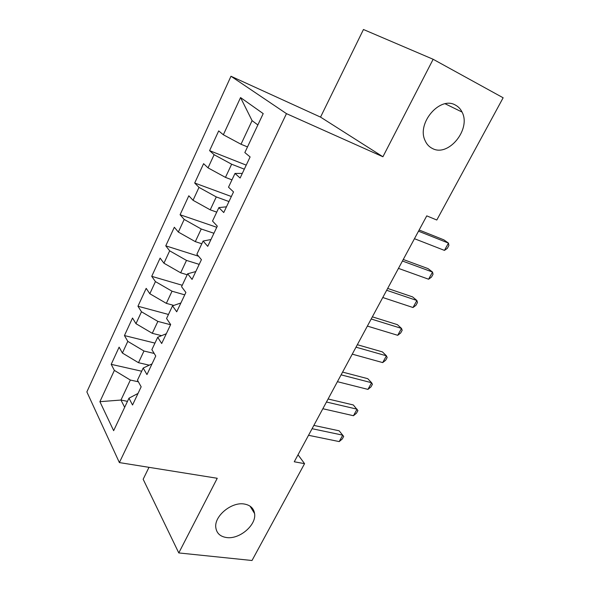<?xml version="1.0" encoding="UTF-8"?>
<svg xmlns="http://www.w3.org/2000/svg" width="590" height="590" viewBox="0 0 590 590"><rect width="100%" height="100%" fill="white"/><g stroke="black" fill="none" stroke-linecap="round" stroke-linejoin="round"><path stroke-width="0.89" d="M244.312 504.03C250.278 505.099 253.7 508.263 254.578 513.529C256.65 524.908 239.562 539.577 226.567 537.542C220.218 536.59 216.633 533.264 215.807 527.571C214.059 516.102 231.641 501.611 244.312 504.03M455.473 105.116C458.334 106.635 460.525 108.944 462.044 112.048C471.366 129.158 448.437 157.279 432.492 148.525C429.129 146.903 426.644 144.211 425.036 140.457C416.54 123.177 440.081 95.705 455.473 105.116M148.99 467.332L143.156 479.25L178.785 552.933L252.011 560.5L304.565 463.659L298.031 454.772M230.978 76.25L86.863 391.908L119.379 462.582L286.467 113.641L230.978 76.25L320.54 117.115L382.917 156.756L433.149 59.28L363.455 29.5L320.54 117.115M257.867 124.94L252.085 120.648L240.55 97.564L223.344 134.763L218.691 130.906L209.597 150.649L214.118 154.705L208.034 167.862L203.602 163.673L194.693 183.018L199 187.399L193.041 200.29L188.815 195.784L180.083 214.738L184.191 219.428L178.342 232.062L174.323 227.253L165.768 245.838L169.669 250.824L163.939 263.206L160.119 258.11L151.726 276.334L155.435 281.6L149.823 293.739L146.187 288.363L137.957 306.232L141.482 311.778L135.973 323.681L132.521 318.032L124.446 335.562L127.794 341.367L122.396 353.041L119.121 347.141L111.2 364.34L141.696 371.221M240.55 97.564L263.206 113.612L244.835 152.567L250.108 156.94L240.115 178.025L234.997 173.43L228.507 187.185L233.529 191.927L223.75 212.548L218.875 207.599L212.525 221.058L217.304 226.154L207.739 246.34L203.1 241.044L196.883 254.224L201.426 259.652L192.06 279.417L187.657 273.79L181.565 286.696L185.88 292.448L176.712 311.793L172.531 305.856L166.564 318.504L170.665 324.559L161.682 343.505L157.714 337.266L151.866 349.656L155.753 356.006L146.962 374.569L143.193 368.042L137.47 380.181L141.157 386.811L132.536 404.998L128.967 398.198L113.649 430.678L99.902 401.679L114.372 370.395L111.2 364.34M433.149 59.28L503.137 97.778L436.799 220.018L426.762 215.866L294.263 461.778L304.565 463.659M148.968 365.114L138.488 362.695L143.975 351.013L154.197 353.462M122.396 353.041L138.488 362.695M127.794 341.367L143.975 351.013M128.967 398.198L138.016 393.442M161.387 335.622L152.279 333.313L157.869 321.403L170.576 324.743M135.973 323.681L152.279 333.313M141.482 311.778L157.869 321.403M143.193 368.042L152.021 363.882M173.726 305.406L166.336 303.356L172.037 291.209L184.744 294.853M149.823 293.739L166.336 303.356M155.435 281.6L172.037 291.209M157.714 337.266L166.314 333.726M187.192 274.77L180.673 272.801L186.492 260.411L199.191 264.364M163.939 263.206L180.673 272.801M169.669 250.824L186.492 260.411M172.531 305.856L180.901 302.965M201.817 243.766L195.305 241.635L201.234 228.994L213.934 233.271M178.342 232.062L195.305 241.635M184.191 219.428L201.234 228.994M187.657 273.79L195.777 271.57M216.737 212.135L210.224 209.833L216.279 196.927L228.964 201.544M193.041 200.29L210.224 209.833M199 187.399L216.279 196.927M203.1 241.044L210.969 239.525M231.966 179.854L225.461 177.376L231.641 164.212L244.312 169.175M208.034 167.862L225.461 177.376M214.118 154.705L231.641 164.212M218.875 207.599L226.471 206.81M247.505 146.91L241.008 144.248L252.085 120.648M223.344 134.763L241.008 144.248M234.997 173.43L242.306 173.408M382.917 156.756L286.467 113.641M178.785 552.933L217.245 478.276L119.379 462.582M127.477 401.37L120.965 400.042L124.667 407.314M138.37 381.796L130.346 380.049L120.965 400.042L99.902 401.679M114.372 370.395L130.346 380.049M209.597 150.649L246.229 165.134M194.693 183.018L231.354 196.514M180.083 214.738L216.766 227.29M165.768 245.838L198.565 256.237M151.726 276.334L182.244 285.265M137.957 306.232L168.467 314.463M124.446 335.562L154.956 343.107M418.502 231.192L448.466 243.102L444.454 250.396L414.46 238.707M419.143 230.004L443.864 239.85L448.466 243.102L448.887 245.499L447.286 248.405L444.454 250.396M402.432 261.016L432.529 272.064L428.591 279.218L398.464 268.384M403.258 259.489L428.075 268.634L432.529 272.064L433.031 274.284L431.46 277.13L428.591 279.218M386.664 290.28L416.879 300.494L413.007 307.523L382.77 297.507M387.667 288.429L412.58 296.895L416.879 300.494L417.462 302.537L415.921 305.332L413.007 307.523M371.191 318.998L401.51 328.409L397.712 335.304L367.371 326.093M372.356 316.83L397.365 324.648L401.51 328.409L402.174 330.282L400.654 333.033L397.712 335.304M356.006 347.178L386.428 355.814L382.696 362.592L352.252 354.148M357.334 344.715L382.416 351.898L386.428 355.814L387.158 357.533L385.668 360.232L382.696 362.592M341.101 374.849L371.604 382.74L367.946 389.393L337.414 381.686M342.584 372.098L367.74 378.669L371.604 382.74L372.408 384.297L370.948 386.944L367.946 389.393M326.462 402.019L357.053 409.18L353.454 415.721L322.841 408.73M328.092 398.988L353.314 404.961L357.923 410.588L356.485 413.192L353.454 415.721M312.081 428.701L342.746 435.162L339.213 441.586L308.533 435.295M313.858 425.405L339.139 430.803L343.69 436.423L342.274 438.982L339.213 441.586M254.578 513.529L250.035 506.139M462.044 112.048L445.162 103.781"/></g></svg>
